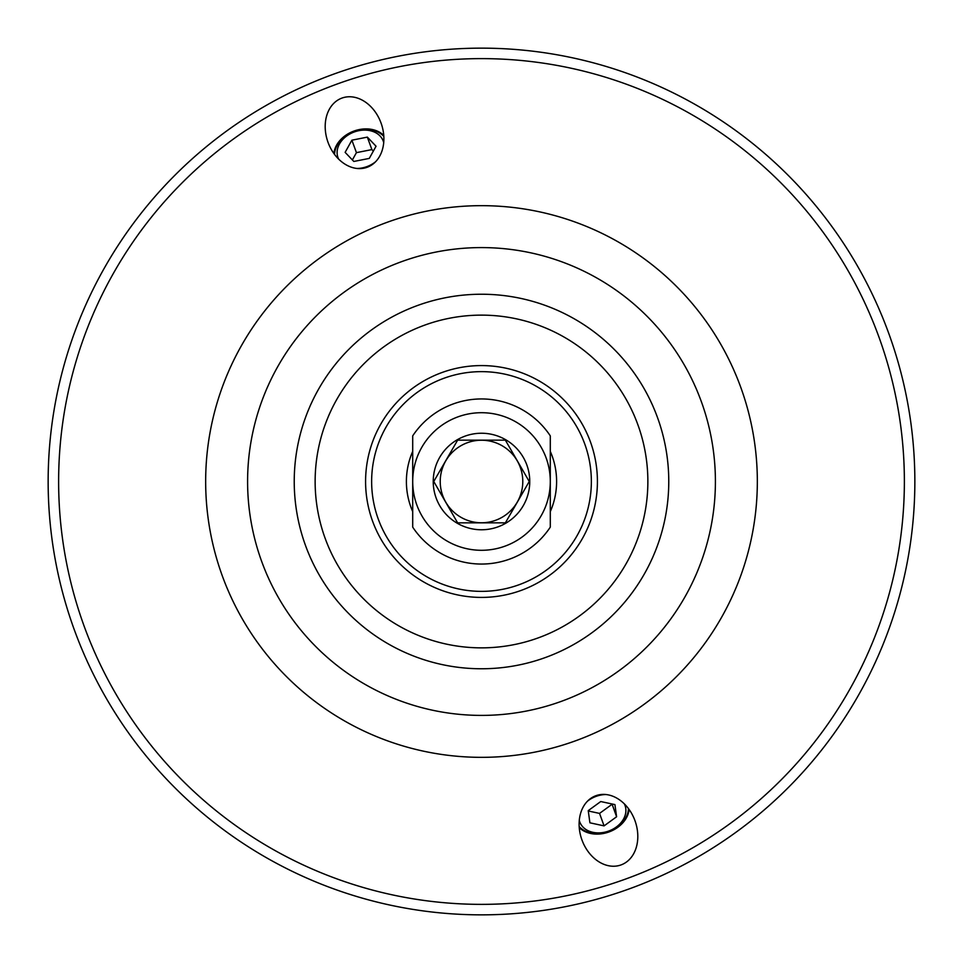 <?xml version="1.0" encoding="UTF-8"?>
<svg xmlns="http://www.w3.org/2000/svg" width="963" height="963" viewBox="0 0 963 963"><rect width="100%" height="100%" fill="white"/><g stroke="black" fill="none" stroke-linecap="round" stroke-linejoin="round"><path stroke-width="1.44" d="M383.756 135.386A28.204 21.607 -20 0 0 353.951 131.064A28.204 21.607 -20 0 0 333.908 153.526M367.132 167.285A36.823 28.204 -110 0 1 328.034 142.331A36.823 28.204 -110 0 1 341.949 98.082A36.823 28.204 -110 0 1 381.047 123.035A36.823 28.204 -110 0 1 367.132 167.285M595.868 795.715A36.823 28.204 70 0 1 634.966 820.669A36.823 28.204 70 0 1 621.051 864.918A36.823 28.204 70 0 1 581.953 839.965A36.823 28.204 70 0 1 595.868 795.715M629.092 809.474A28.204 21.607 -20 0 1 609.049 831.936A28.204 21.607 -20 0 1 579.257 827.614M481.5 715.401A233.901 233.901 0 0 1 278.933 364.544A233.901 233.901 0 0 1 684.067 364.544A233.901 233.901 0 0 1 481.5 715.401A233.901 233.901 0 0 0 684.067 364.544A233.901 233.901 0 0 0 278.933 364.544A233.901 233.901 0 0 0 481.5 715.401M481.5 904.365A422.865 422.865 0 0 1 115.283 270.061A422.865 422.865 0 0 1 847.717 270.061A422.865 422.865 0 0 1 481.5 904.365M481.5 597.409A115.909 115.909 0 0 1 381.119 423.539A115.909 115.909 0 0 1 581.881 423.539A115.909 115.909 0 0 1 481.5 597.409M550.294 451.37A75.102 75.102 0 0 1 550.294 511.63M412.706 511.63A75.102 75.102 0 0 1 412.706 451.37M481.5 591.366A109.866 109.866 0 0 1 386.356 426.573A109.866 109.866 0 0 1 576.644 426.573A109.866 109.866 0 0 1 481.5 591.366M481.5 914.85A433.35 433.35 0 0 0 856.793 264.825A433.35 433.35 0 0 0 106.207 264.825A433.35 433.35 0 0 0 481.5 914.85M383.816 136.421A27.518 21.078 -20 0 0 354.131 131.558A27.518 21.078 -20 0 0 334.522 154.369M376.051 146.232L369.286 158.401L353.83 161.459L345.127 152.359L351.892 140.189L367.348 137.119L376.051 146.232M373.343 151.119L371.887 149.59L356.43 152.648L352.374 159.942M367.348 137.119L371.887 149.59M351.892 140.189L356.43 152.648M357.129 168.477A24.075 18.441 -20 0 0 375.57 161.76M383.707 142.717A24.075 18.441 -20 0 0 354.276 131.967A24.075 18.441 -20 0 0 338.651 159.112M579.184 826.579A27.518 21.078 160 0 0 604.547 832.706A27.518 21.078 160 0 0 628.49 808.631M616.597 816.768L604.078 825.881L589.91 822.811L588.237 810.641L600.743 801.541L614.924 804.599L616.597 816.768L612.011 803.961M588.285 810.978L599.54 813.41L612.059 804.298M604.078 825.881L599.54 813.41M579.293 820.283A24.075 18.441 160 0 0 604.945 832.152A24.075 18.441 160 0 0 624.349 803.888M605.871 794.523A24.075 18.441 160 0 0 587.43 801.24M550.294 481.5L550.294 435.866A82.553 82.553 0 0 0 412.706 435.866L412.706 527.134A82.553 82.553 0 0 0 550.294 527.134L550.294 481.5A68.794 68.794 0 0 0 481.5 412.706A68.794 68.794 0 0 0 412.706 481.5A68.794 68.794 0 0 0 481.5 550.294A68.794 68.794 0 0 0 550.294 481.5M457.63 440.151L505.37 440.151L529.241 481.5L505.37 522.849L457.63 522.849L433.759 481.5L457.63 440.151M481.5 440.223A41.277 41.277 0 0 0 445.761 502.144A41.277 41.277 0 0 0 517.251 502.144A41.277 41.277 0 0 0 481.5 440.223M481.5 529.77A48.27 48.27 0 0 0 505.635 439.706A48.27 48.27 0 0 0 434.879 469.005A48.27 48.27 0 0 0 481.5 529.77M481.5 757.339A275.839 275.839 0 0 0 720.384 343.586A275.839 275.839 0 0 0 242.616 343.586A275.839 275.839 0 0 0 481.5 757.339M481.5 668.767A187.267 187.267 0 0 0 643.681 387.872A187.267 187.267 0 0 0 319.319 387.872A187.267 187.267 0 0 0 481.5 668.767M481.5 647.858A166.358 166.358 0 0 1 337.423 398.321A166.358 166.358 0 0 1 625.577 398.321A166.358 166.358 0 0 1 481.5 647.858"/></g></svg>
